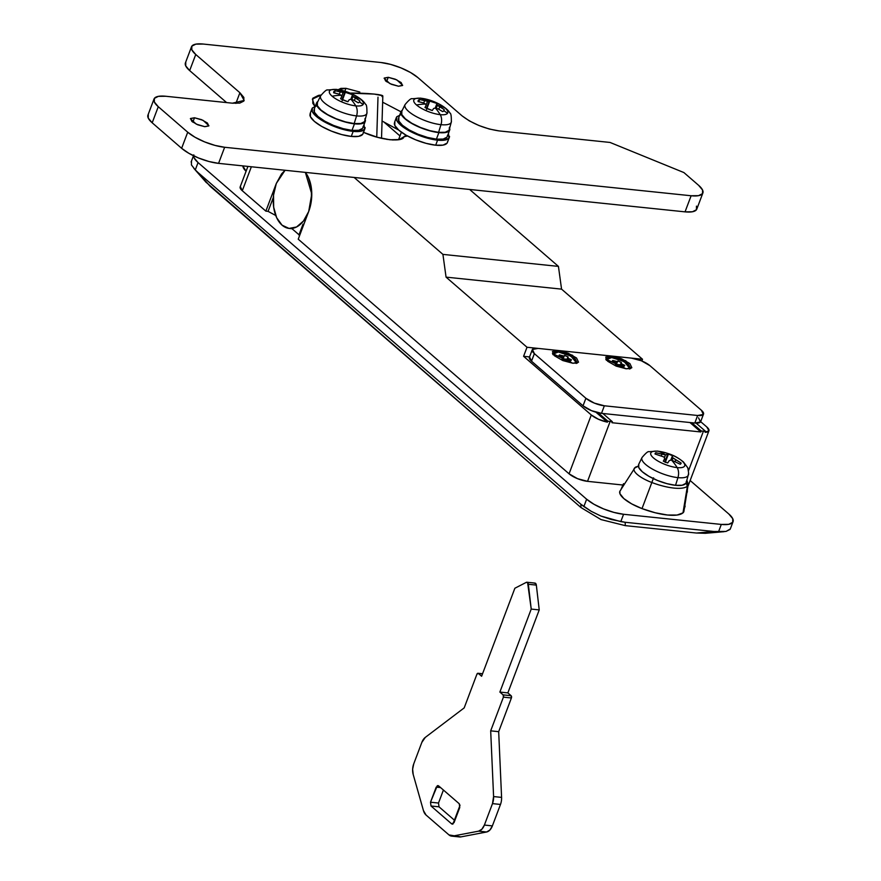 <?xml version="1.0" encoding="UTF-8"?>
<svg xmlns="http://www.w3.org/2000/svg" width="881" height="881" viewBox="0 0 881 881"><rect width="100%" height="100%" fill="white"/><g stroke="black" fill="none" stroke-linecap="round" stroke-linejoin="round"><path stroke-width="1.32" d="M242.848 165.892L246.074 171.266A26.738 8.325 20.7 0 1 242.859 165.892M359.778 92.02L359.338 93.177L359.778 92.02L345.969 88.32L359.778 92.02M338.216 89.631L345.969 88.32L344.878 91.206L345.969 88.32L340.87 88.375L338.106 89.774M403.927 136.764A8.491 2.643 -159.3 0 1 407.418 136.004L407.573 136.026A8.491 2.643 -159.3 0 0 407.418 136.004L403.927 136.764C403.234 142.469 380.174 140.079 364.305 132.635L377.586 137.315L389.964 139.771L399.28 139.572L403.927 136.764M398.542 86.239L390.008 83.684L384.127 78.266L388.246 77.308L386.583 81.713L388.246 77.308L384.248 78.046L385.614 80.964L391.538 84.356L398.542 86.239L402.529 85.501L401.163 82.583L395.25 79.191L388.246 77.308L396.78 79.863L402.661 85.27L398.542 86.239M204.799 126.688L196.265 124.133L190.384 118.726L194.503 117.768L192.84 122.173L194.503 117.768L190.516 118.495L191.882 121.424L197.796 124.816L204.799 126.688L208.786 125.95L207.42 123.032L201.507 119.64L194.503 117.768L203.037 120.323L208.918 125.73L204.799 126.688M696.475 206.121L696.442 209.755L692.422 211.77L685.044 211.858L218.565 163.359L224.644 147.27L691.122 195.758A28.291 8.81 -159.3 0 0 702.862 193.038A28.291 8.81 -159.3 0 0 698.622 185.318L683.898 172.566L610.037 142.447L498.965 130.895C484.638 128.692 472.326 123.67 462.04 115.84L417.88 77.583A28.291 8.81 -159.3 0 0 380.955 62.518L203.247 44.05L380.955 62.518L390.569 64.379L400.965 67.892L410.557 72.528L417.88 77.583L462.04 115.84L469.364 120.895L478.956 125.531L489.351 129.044L498.965 130.895L610.037 142.447L683.898 172.566L698.622 185.318L702.564 190.021L702.52 193.655L698.501 195.67L691.122 195.758L224.644 147.27L215.03 145.409L204.623 141.896L195.042 137.26L187.719 132.205L158.272 106.7L154.34 101.998L154.373 98.364L158.393 96.348L165.771 96.26L232.408 103.187L239.786 103.099L243.806 101.084L243.85 97.45L239.907 92.747L195.747 54.49L191.805 49.788L191.849 46.153L195.868 44.138L203.247 44.05A28.291 8.81 -159.3 0 0 191.507 46.77A28.291 8.81 -159.3 0 0 195.747 54.49L239.907 92.747L235.877 103.396L239.907 92.747L244.158 100.434L232.408 103.187L165.771 96.26A28.291 8.81 -159.3 0 0 154.043 98.98A28.291 8.81 -159.3 0 0 158.272 106.7L187.719 132.205L181.629 148.305L152.193 122.8L148.25 118.098L148.294 114.464M321.047 95.049L318.481 95.379L312.854 98.198L312.799 103.286L314.814 106.359L312.37 99.113L321.047 95.06M363.523 132.326L364.305 132.635A8.491 2.643 -159.3 0 0 363.523 132.326M400.954 111.777L382.651 102.196L400.954 111.777M185.428 62.859A28.291 8.81 20.7 0 0 189.668 70.59L226.604 102.581L189.668 70.59L185.726 65.888L185.77 62.243M696.772 209.138A28.291 8.81 20.7 0 1 685.044 211.858L691.122 195.758L685.044 211.858L218.565 163.359L224.644 147.27A28.291 8.81 -159.3 0 1 187.719 132.205L181.629 148.305A28.291 8.81 20.7 0 0 218.565 163.359L208.94 161.509L198.544 157.996L188.952 153.36L181.629 148.305L152.193 122.8L158.272 106.7L152.193 122.8A28.291 8.81 20.7 0 1 147.953 115.07M398.608 130.014L382.068 121.027L398.608 130.014M189.668 70.59L195.747 54.49L189.668 70.59M558.301 352.004L558.114 350.495L572.573 355.296L577.462 362.939L572.826 363.247L552.453 353.49L558.114 350.495L558.312 352.004L552.894 354.217M606.381 358.512L611.634 357.543L611.425 356.034L625.884 360.836L630.774 368.478L626.138 368.787L605.765 359.03L611.425 356.034L611.634 357.543L606.205 359.756M630.003 368.71L624.144 361.54L611.634 357.543L620.841 360.021L628.616 364.481L630.411 368.313M621.413 362.454L617.823 360.979L616.127 364.745L617.306 361.617L612.758 360.461L612.031 361.474L615.5 363.115L615.379 364.382L618.98 365.846L620.323 365.075L624.034 366.375L624.772 365.351L621.303 363.71L621.413 362.454L620.246 365.086L620.984 363.115L620.742 365.186L621.303 363.71L622.46 364.404L622.03 365.56L622.46 364.404L624.772 365.351M567.529 354.47L575.304 358.93L577.099 362.774M568.102 356.904L564.512 355.439L562.816 359.206L563.994 356.078L559.446 354.911L558.719 355.935L562.188 357.576L562.067 358.831L565.668 360.307L567.012 359.536L570.723 360.825L571.461 359.811L567.981 358.171L568.102 356.904L566.935 359.547L567.672 357.576L567.43 359.646L567.981 358.171L569.148 358.853L568.719 360.021L569.148 358.853L571.461 359.811M576.692 363.159L570.833 356.001L558.312 352.004M698.545 417.814L700.494 421.988L694.801 423.034A14.14 4.405 20.7 0 0 700.659 421.68L703.523 414.114A14.14 4.405 -159.3 0 0 701.397 410.271L649.881 365.637A14.14 4.405 -159.3 0 0 631.413 358.115L558.114 350.495L552.409 351.541L554.358 355.715L562.816 360.56L572.826 363.247L578.531 362.19L576.57 358.016L568.113 353.171L558.114 350.495L611.425 356.034L605.721 357.08L607.67 361.254L616.127 366.1L626.138 368.787L631.842 367.729L629.882 363.567L621.424 358.721L611.425 356.034L631.413 358.115L641.423 360.792L649.881 365.637L701.397 410.271L703.346 414.444L697.642 415.491L604.355 405.789L594.345 403.113L585.887 398.267L534.371 353.633L532.421 349.46L538.115 348.413L558.114 350.495L538.115 348.413A14.14 4.405 -159.3 0 0 532.245 349.768A14.14 4.405 -159.3 0 0 534.371 353.633L585.887 398.267L583.035 405.811L531.518 361.177L529.569 357.003M563.179 358.853L567.045 359.261L563.179 358.853M616.491 364.404L620.356 364.8L616.491 364.404M703.512 414.136A14.14 4.405 -159.3 0 1 697.642 415.491L694.801 423.034L601.503 413.343L604.355 405.789A14.14 4.405 -159.3 0 1 585.887 398.267L583.035 405.811A14.14 4.405 20.7 0 0 601.503 413.343L604.355 405.789L697.642 415.491L694.801 423.034L601.503 413.343L591.492 410.656L583.035 405.811L531.518 361.177L534.371 353.633L531.518 361.177A14.14 4.405 20.7 0 1 529.404 357.312M562.882 359.239L564.512 355.439M567.012 359.536L570.723 360.825M558.719 355.935L562.188 357.576L562.067 358.831M563.168 356.21L562.463 358.082L563.168 356.21L561.77 355.847L561.307 357.058L561.77 355.847L559.446 354.911L559.017 356.056M616.193 364.778L617.823 360.979M620.323 365.075L624.034 366.375M612.031 361.474L615.5 363.115L615.379 364.382M616.48 361.75L615.775 363.633L616.48 361.75L615.081 361.386L614.619 362.598L615.081 361.386L612.758 360.461L612.328 361.595M240.348 186.563L242.297 190.737L251.36 166.773L242.297 190.737L265.853 211.132L276.304 183.468A31.121 19.107 95.9 0 0 287.724 228.179A31.121 19.107 95.9 0 0 308.691 211.528L311.456 199.866L311.334 187.851L308.35 177.312L311.334 187.851L311.456 199.866L308.691 211.528L311.764 194.029L305.366 172.39L308.35 177.312L305.377 172.39A31.121 19.107 95.9 0 1 308.691 211.528L303.449 221.043L296.556 226.979L289.034 228.421L282.041 225.162L276.645 217.684L273.661 207.145L273.539 195.119L276.304 183.468L281.535 173.953L285.059 170.275L281.535 173.953L276.304 183.468L285.07 170.275M377.993 97.152L376.76 137.084M382.629 95.699A22.631 2.103 -178.2 0 0 350.153 93.111M381.991 96.547L382.684 95.743L374.216 94.08L349.162 93.133M308.691 211.528L298.23 239.191L569.06 473.813L591.294 414.973L523.589 356.309L527.014 347.257L446.061 277.13L442.923 254.389L354.129 177.455L442.923 254.389L558.433 266.392L442.923 254.389L446.061 277.13L561.56 289.133L446.061 277.13L527.014 347.257L642.524 359.261L527.014 347.257L523.589 356.309L529.547 356.926L523.589 356.309L591.294 414.973L569.06 473.813L577.518 478.658L587.528 481.345L622.592 484.99L587.528 481.345L610.137 421.492L612.361 421.724L611.987 422.726L700.836 431.965L701.221 430.963L703.434 431.194L688.546 470.597L703.434 431.194L701.221 430.963L700.836 431.965L611.987 422.726L612.361 421.724L602.846 413.475L612.361 421.724L610.137 421.492A14.14 4.405 -159.3 0 1 607.769 421.129L607.394 422.142A14.14 4.405 -159.3 0 1 591.294 414.973L598.452 419.257L607.394 422.142L595.941 412.22L607.394 422.142L607.769 421.129L598.133 412.782L607.769 421.129L610.137 421.492L587.528 481.345A14.14 4.405 20.7 0 1 569.06 473.813L298.23 239.191L308.691 211.528M469.639 189.459L558.433 266.392L561.56 289.133L642.524 359.261L561.56 289.133L558.433 266.392L469.639 189.459M383.786 121.908L399.985 135.938L383.786 121.908M393.146 139.991L386.506 139.297L393.146 139.991M205.802 181.982L580.997 507.566L601.018 519.581L625.312 525.638L625.169 522.279L620.797 521.629L623.572 514.273L721.308 524.426A28.291 8.81 -159.3 0 0 733.047 521.717A28.291 8.81 -159.3 0 0 728.807 513.986L690.153 480.508L728.807 513.986L732.75 518.689L732.706 522.323L728.686 524.338L721.308 524.426L623.572 514.273L613.947 512.412L603.551 508.899L593.959 504.262L586.636 499.208L198.06 162.567L194.117 157.864L193.622 155.816M247.913 166.41L240.172 186.882A14.14 4.405 20.7 0 0 242.297 190.737L265.853 211.132L268.077 211.363L275.72 215.482L268.077 211.363L265.853 211.132L276.304 183.468M292.018 228.719L299.011 234.775L299.408 236.064L299.011 234.775L292.018 228.719M705.373 533.302L696.397 533.027L714.017 531.507L625.169 522.279L714.017 531.507L696.397 533.027L625.312 525.638L696.397 533.027L706.375 533.214M730.008 529.459L726.01 531.43L718.533 531.783L721.308 524.426L718.533 531.783L714.017 531.507L726.01 531.43L730.272 529.018M206.374 182.631L195.285 169.923L198.06 162.567L586.636 499.208L583.861 506.564L580.843 504.207L198.159 172.665L210.074 186.232L580.997 507.566L580.843 504.207L198.159 172.665L195.285 169.923L198.06 162.567A28.291 8.81 -159.3 0 1 193.633 155.816M586.636 499.208L583.861 506.564L591.283 511.354L600.853 516.024L620.797 521.629L623.572 514.273A28.291 8.81 -159.3 0 1 586.636 499.208M191.474 161.355L191.441 164.945L195.285 169.923L191.441 164.945L191.474 161.355M580.997 507.566L601.018 519.581L625.312 525.638L625.169 522.279L611.249 519.504L600.853 516.024L591.283 511.354L580.843 504.207L580.997 507.566M641.875 360.979L642.524 359.261L641.875 360.979M706.804 426.977L700.67 421.669L706.804 426.977A14.14 4.405 -159.3 0 1 708.908 430.864A14.14 4.405 -159.3 0 1 705.13 432.296L705.505 431.294A14.14 4.405 -159.3 0 1 703.434 431.194L705.505 431.294L696.089 423.133L705.505 431.294L705.13 432.296L708.952 430.743L706.804 426.977M689.944 422.528L700.836 431.965L689.944 422.528M691.695 422.715L701.221 430.963L691.695 422.715M273.33 197.454L268.077 211.363L273.33 197.454M303.009 224.181L299.011 234.775L303.009 224.181M534.249 583.211L535.593 583.398L536.342 585.105L539.227 609.905L507.863 692.895L511.101 695.704L511.409 697.972L498.679 731.671L501.586 797.393A11.321 6.949 95.9 0 1 500.485 804.452L492.38 825.893L489.891 830.034L486.598 831.994L460.884 836.895L448.991 834.924L426.063 815.057L423.431 810.542L413.2 774.498L412.638 769.201L413.74 763.86L421.834 742.419L425.292 737.397L464.188 707.895L476.918 674.196L478.372 673.447L481.61 676.256L514.878 588.233L526.254 582.385L527.598 582.561L531.221 609.079L499.868 692.07L503.106 694.867L503.414 697.146L490.684 730.845L493.591 796.567L492.49 803.615L484.385 825.057L481.896 829.208L478.603 831.157L452.889 836.058A11.321 6.949 95.9 0 1 451.612 836.113A11.321 6.949 95.9 0 1 448.991 834.924L426.063 815.057A11.321 6.949 95.9 0 1 423.431 810.542L413.2 774.498A11.321 6.949 95.9 0 1 413.74 763.86L421.834 742.419A11.321 6.949 95.9 0 1 425.292 737.397L464.188 707.895L476.918 674.196A1.696 1.046 95.9 0 1 477.965 673.271A1.696 1.046 95.9 0 1 478.372 673.447L481.61 676.256L514.878 588.233L526.254 582.385A2.83 1.74 95.9 0 1 526.948 582.253A2.83 1.74 95.9 0 1 528.347 584.268L531.221 609.079L499.868 692.07L503.106 694.867A1.696 1.046 95.9 0 1 503.414 697.146L490.684 730.845L493.591 796.567A11.321 6.949 95.9 0 1 492.49 803.615L484.385 825.057A11.321 6.949 95.9 0 1 478.603 831.157L452.889 836.058L460.884 836.895A11.321 6.949 95.9 0 1 458.384 836.631M438.496 803.043L443.418 790.037L438.496 803.043L430.501 802.217L436.205 787.129L440.577 787.581L436.205 787.129L438.628 785.885L459.232 803.736L459.75 807.525L454.045 822.623L451.634 823.856L452.944 824.021L459.992 805.377L459.232 803.736L438.628 785.885L437.306 785.72L430.501 802.217L431.018 806.005L451.634 823.856L452.988 823.999L451.634 823.856L431.018 806.005L430.501 802.217L438.496 803.043L439.024 806.831L454.838 820.541L439.024 806.831L431.018 806.005L439.024 806.831M451.623 836.124L459.618 836.95A11.321 6.949 -84.1 0 0 460.884 836.895L486.598 831.994L478.603 831.157L486.598 831.994A11.321 6.949 -84.1 0 0 492.38 825.893L484.385 825.057L492.38 825.893L500.485 804.452L492.49 803.615L500.485 804.452A11.321 6.949 -84.1 0 0 501.586 797.393L493.591 796.567L501.586 797.393L498.679 731.671L490.684 730.845L498.679 731.671L511.409 697.972L503.414 697.146L511.409 697.972A1.696 1.046 -84.1 0 0 511.101 695.704L503.106 694.867L511.101 695.704L507.863 692.895L499.868 692.07L507.863 692.895L539.227 609.905L531.221 609.079L539.227 609.905L536.342 585.105L528.347 584.268L536.342 585.105A2.83 1.74 -84.1 0 0 534.943 583.079L526.915 582.242M482.513 673.877L478.372 673.447L482.513 673.877M452.416 824.164L451.634 823.856M437.967 785.588L438.628 785.885M364.426 121.688L360.814 123.494L354.173 123.571L356.574 115.896A9.052 5.561 -84.1 0 0 355.803 105.874A18.138 5.649 -159.3 0 1 332.126 96.216A18.138 5.649 -159.3 0 1 336.927 89.521A9.052 5.561 -84.1 0 0 336.157 89.355A9.052 5.561 95.9 0 1 336.927 89.521A18.138 5.649 -159.3 0 1 360.604 99.179A67.903 49.248 130.9 0 0 352.973 96.492A67.529 56.263 81.1 0 1 355.285 98.066A67.771 64.071 38.6 0 1 359.723 100.731A13.865 4.317 -159.3 0 1 359.514 101.987A67.903 64.302 35.7 0 1 363.115 104.52A18.138 5.649 20.7 0 0 360.604 99.179A18.138 5.649 20.7 0 0 336.927 89.521A18.138 5.649 20.7 0 0 332.126 96.216A67.903 49.248 -49.1 0 1 341.134 95.258A67.529 56.263 -98.9 0 0 338.689 94.036A67.771 64.071 -141.4 0 0 333.712 92.813A13.865 4.317 -159.3 0 1 335.198 90.732A67.771 64.258 32.6 0 1 340.209 91.91A67.529 60.591 -27.6 0 1 343.138 92.483A67.903 41.682 -84.1 0 0 336.927 89.521A67.903 41.682 95.9 0 1 343.138 92.483A67.529 30.879 -59.6 0 1 344.768 92.384A67.771 6.464 -67.5 0 1 345.528 91.811A13.865 4.317 -159.3 0 1 352.874 94.807A67.771 4.218 111.9 0 0 352.268 95.445A67.529 21.144 104.5 0 1 352.973 96.492A67.903 49.248 -49.1 0 1 360.604 99.179A18.138 5.649 -159.3 0 1 363.115 104.52A67.903 64.302 -144.3 0 0 359.514 101.987A13.865 4.317 -159.3 0 1 358.226 102.813A67.771 64.258 -147.4 0 0 353.766 100.181A67.529 60.591 152.4 0 0 350.979 99.267A67.903 41.682 95.9 0 1 355.803 105.874A18.138 5.649 20.7 0 0 363.115 104.52A18.138 5.649 -159.3 0 1 355.803 105.874A9.052 5.561 95.9 0 1 356.574 115.896A24.734 7.709 20.7 0 0 366.992 112.294A24.734 7.709 -159.3 0 1 356.574 115.896L354.173 123.571A25.461 7.929 20.7 0 0 364.888 119.871M365.439 120.268A26.023 8.105 -159.3 0 1 354.47 123.836L351.993 130.366A26.023 8.105 20.7 0 0 362.972 126.809M365.097 127.514A28.291 8.81 -159.3 0 1 353.171 131.39L351.277 136.423A28.291 8.81 20.7 0 0 363.203 132.546M362.664 134.319L358.655 136.335L351.277 136.423L341.652 134.562L331.256 131.049L321.664 126.412L314.341 121.358L310.398 116.655L310.442 113.021M309.903 114.794A28.291 8.81 20.7 0 0 324.065 127.723A28.291 8.81 20.7 0 0 351.277 136.423L353.171 131.39A28.291 8.81 -159.3 0 1 325.959 122.701A28.291 8.81 -159.3 0 1 311.808 109.762M316.356 105.973L312.337 107.989L312.303 111.623L316.235 116.325L323.569 121.38L333.15 126.027L343.546 129.54L353.171 131.39L360.549 131.302L364.569 129.287L364.018 124.606M362.476 128.439L358.787 130.289L351.993 130.366L343.138 128.659L333.58 125.432L324.759 121.171L318.019 116.512L314.396 112.184L314.429 108.837M313.944 110.477A26.023 8.105 20.7 0 0 326.961 122.371A26.023 8.105 20.7 0 0 351.993 130.366L354.47 123.836A26.023 8.105 -159.3 0 1 329.428 115.829A26.023 8.105 -159.3 0 1 316.411 103.936M317.942 101.37L316.896 102.306L316.863 105.643L320.486 109.971L327.225 114.629L336.046 118.891L345.616 122.129L354.47 123.836L361.254 123.747L364.954 121.897L364.987 118.55M316.94 103.892A25.461 7.929 20.7 0 0 329.406 115.609A25.461 7.929 20.7 0 0 354.173 123.571L345.517 121.908L336.157 118.748L327.523 114.574L320.937 110.026L317.38 105.786L317.424 102.515M356.574 115.896A24.734 7.709 -159.3 0 1 332.511 108.165A24.734 7.709 -159.3 0 1 320.409 96.778A24.734 7.709 20.7 0 0 332.511 108.165A24.734 7.709 20.7 0 0 356.574 115.896M349.217 99.707L347.896 101.733L340.562 98.738A67.771 4.218 -68.1 0 1 341.707 96.646A67.529 21.144 -75.5 0 0 341.134 95.258A67.903 49.248 130.9 0 0 332.126 96.216A18.138 5.649 20.7 0 0 355.803 105.874A67.903 41.682 -84.1 0 0 350.979 99.267A67.529 30.879 120.4 0 0 349.217 99.707A67.771 6.464 112.5 0 0 347.896 101.733A13.865 4.317 -159.3 0 1 340.562 98.738L341.707 96.646M338.689 94.036L333.712 92.813L335.198 90.732L334.362 92.957L335.198 90.732L340.209 91.91L339.306 94.333L340.209 91.91L343.138 92.483L341.63 96.458L343.138 92.483L345.528 91.811L352.874 94.807L352.268 95.445L352.973 96.492L359.723 100.731L359.514 101.987L358.226 102.813L353.766 100.181M333.712 92.813L333.745 91.877M359.723 100.731L359.514 101.987M354.36 100.511L355.285 98.066L354.36 100.511M351.827 99.531L352.973 96.492L351.827 99.531M350.814 99.311L352.268 95.445L350.814 99.311M342.169 100.709L345.528 91.811L342.169 100.709M342.081 99.498L344.768 92.384L342.081 99.498M448.836 130.454L445.224 132.271L438.584 132.348L440.985 124.673A9.052 5.561 -84.1 0 0 440.214 114.651A18.138 5.649 -159.3 0 1 416.537 104.993A18.138 5.649 -159.3 0 1 421.338 98.298A9.052 5.561 -84.1 0 0 420.567 98.132A9.052 5.561 95.9 0 1 421.338 98.298A18.138 5.649 -159.3 0 1 445.015 107.956A67.903 49.248 130.9 0 0 437.383 105.268A67.529 56.263 81.1 0 1 439.696 106.832A67.771 64.071 38.6 0 1 444.134 109.508A13.865 4.317 -159.3 0 1 443.925 110.764A67.903 64.302 35.7 0 1 447.526 113.297A18.138 5.649 20.7 0 0 445.015 107.956A18.138 5.649 20.7 0 0 421.338 98.298A18.138 5.649 20.7 0 0 416.537 104.993A67.903 49.248 -49.1 0 1 425.545 104.035A67.529 56.263 -98.9 0 0 423.1 102.813A67.771 64.071 -141.4 0 0 418.123 101.59A13.865 4.317 -159.3 0 1 419.609 99.509A67.771 64.258 32.6 0 1 424.62 100.687A67.529 60.591 -27.6 0 1 427.549 101.249A67.903 41.682 -84.1 0 0 421.338 98.298A67.903 41.682 95.9 0 1 427.549 101.249A67.529 30.879 -59.6 0 1 429.179 101.161A67.771 6.464 -67.5 0 1 429.939 100.588A13.865 4.317 -159.3 0 1 437.284 103.584A67.771 4.218 111.9 0 0 436.679 104.222A67.529 21.144 104.5 0 1 437.383 105.268A67.903 49.248 -49.1 0 1 445.015 107.956A18.138 5.649 -159.3 0 1 447.526 113.297A67.903 64.302 -144.3 0 0 443.925 110.764A13.865 4.317 -159.3 0 1 442.636 111.59A67.771 64.258 -147.4 0 0 438.176 108.958A67.529 60.591 152.4 0 0 435.39 108.044A67.903 41.682 95.9 0 1 440.214 114.651A18.138 5.649 20.7 0 0 447.526 113.297A18.138 5.649 -159.3 0 1 440.214 114.651A9.052 5.561 95.9 0 1 440.985 124.673A24.734 7.709 20.7 0 0 451.402 121.071A24.734 7.709 -159.3 0 1 440.985 124.673L438.584 132.348A25.461 7.929 20.7 0 0 449.299 128.648M449.85 129.044A26.023 8.105 -159.3 0 1 438.881 132.602L436.403 139.143A26.023 8.105 20.7 0 0 447.383 135.575M449.508 136.291A28.291 8.81 -159.3 0 1 437.582 140.167L435.688 145.2A28.291 8.81 20.7 0 0 447.614 141.323M447.074 143.096L443.066 145.112L435.688 145.2L426.063 143.339L415.667 139.826L406.075 135.189L398.752 130.135L394.809 125.432L394.853 121.798M394.314 123.571A28.291 8.81 20.7 0 0 408.476 136.5A28.291 8.81 20.7 0 0 435.688 145.2L437.582 140.167A28.291 8.81 -159.3 0 1 410.37 131.467A28.291 8.81 -159.3 0 1 396.219 118.539M400.767 114.75L396.747 116.766L396.714 120.4L400.646 125.102L407.969 130.157L417.561 134.793L427.957 138.306L437.582 140.167L444.96 140.079L448.98 138.064L448.429 133.383M446.887 137.216L443.198 139.066L436.403 139.143L427.549 137.436L417.99 134.209L409.169 129.936L402.43 125.289L398.807 120.961L398.84 117.614M398.355 119.243A26.023 8.105 20.7 0 0 411.372 131.148A26.023 8.105 20.7 0 0 436.403 139.143L438.881 132.602A26.023 8.105 -159.3 0 1 413.839 124.606A26.023 8.105 -159.3 0 1 400.822 112.713M402.353 110.147L401.307 111.072L401.273 114.42L404.897 118.748L411.636 123.406L420.457 127.668L430.027 130.906L438.881 132.602L445.665 132.524L449.365 130.674L449.398 127.327M401.351 112.669A25.461 7.929 20.7 0 0 413.817 124.386A25.461 7.929 20.7 0 0 438.584 132.348L429.928 130.685L420.567 127.525L411.934 123.351L405.348 118.792L401.791 114.563L401.835 111.292M440.985 124.673A24.734 7.709 -159.3 0 1 416.922 116.931A24.734 7.709 -159.3 0 1 404.82 105.555A24.734 7.709 20.7 0 0 416.922 116.931A24.734 7.709 20.7 0 0 440.985 124.673M433.628 108.484L432.307 110.51L424.972 107.515A67.771 4.218 -68.1 0 1 426.118 105.423A67.529 21.144 -75.5 0 0 425.545 104.035A67.903 49.248 130.9 0 0 416.537 104.993A18.138 5.649 20.7 0 0 440.214 114.651A67.903 41.682 -84.1 0 0 435.39 108.044A67.529 30.879 120.4 0 0 433.628 108.484A67.771 6.464 112.5 0 0 432.307 110.51A13.865 4.317 -159.3 0 1 424.972 107.515L426.118 105.423M423.1 102.813L418.123 101.59L419.609 99.509L418.772 101.722L419.609 99.509L424.62 100.687L423.717 103.099L424.62 100.687L427.549 101.249L426.041 105.224L427.549 101.249L429.939 100.588L437.284 103.584L436.679 104.222L437.383 105.268L444.134 109.508L443.925 110.764L442.636 111.59L438.176 108.958M418.123 101.59L418.156 100.643M444.134 109.508L443.925 110.764M438.771 109.288L439.696 106.832L438.771 109.288M436.238 108.308L437.383 105.268L436.238 108.308M435.225 108.088L436.679 104.222L435.225 108.088M426.58 109.486L429.939 100.588L426.58 109.486M426.492 108.275L429.179 101.161L426.492 108.275M635.686 467.029L638.34 466.203L634.419 468.152M620.687 490.133L623.539 483.658M619.894 491.146L619.938 493.701L623.847 498.591L631.688 503.888L642.007 508.601L655.255 512.775L667.435 515.011L677.071 515.044L682.984 512.863L683.909 511.487M619.784 491.444A26.738 8.325 20.7 0 0 642.007 508.601L651.841 482.513A21.375 6.652 -159.3 0 1 634.584 467.965A21.375 6.652 20.7 0 0 651.841 482.513L653.581 477.832M642.007 508.601A40.57 12.631 20.7 0 0 682.984 512.863L687.4 486.202A35.207 10.968 -159.3 0 1 651.841 482.513A35.207 10.968 20.7 0 0 687.4 486.202L687.323 492.127M649.87 487.744L644.452 502.126M688.215 484.209A21.375 6.652 -159.3 0 1 687.4 486.202A21.375 6.652 20.7 0 0 688.215 484.209M685.143 506.09L682.984 512.863A26.738 8.325 20.7 0 0 683.887 511.542M686.134 482.755L687.202 484.913M687.4 486.202L686.123 482.788M652.292 481.29L651.841 482.513M685.792 483.416L682.18 485.233L675.54 485.31L677.941 477.634A9.052 5.561 -84.1 0 0 677.17 467.602A18.138 5.649 -159.3 0 1 653.493 457.944A18.138 5.649 -159.3 0 1 658.294 451.259A18.138 5.649 20.7 0 0 653.493 457.944A18.138 5.649 20.7 0 0 677.17 467.602A67.903 41.682 -84.1 0 0 671.476 460.058L669.296 460.543L667.71 462.966A13.865 4.317 -159.3 0 1 663.327 461.181L664.703 458.671L663.944 456.986L655.024 453.99A13.865 4.317 -159.3 0 1 655.916 452.746L665.474 454.849A67.903 41.682 -84.1 0 0 658.294 451.259A67.903 41.682 95.9 0 1 665.474 454.849L668.448 454.045A13.865 4.317 -159.3 0 1 672.831 455.84L672.104 456.622L673.007 457.922L681.134 463.032A13.865 4.317 -159.3 0 1 680.242 464.265L671.476 460.058A67.903 41.682 95.9 0 1 677.17 467.602A18.138 5.649 20.7 0 0 681.971 460.906A18.138 5.649 20.7 0 0 658.294 451.259A9.052 5.561 -84.1 0 0 657.523 451.094A9.052 5.561 95.9 0 1 658.294 451.259A18.138 5.649 -159.3 0 1 681.971 460.906A18.138 5.649 -159.3 0 1 677.17 467.602A9.052 5.561 95.9 0 1 677.941 477.634A24.734 7.709 20.7 0 0 688.347 474.033A24.734 7.709 -159.3 0 1 677.941 477.634L675.54 485.31A25.461 7.929 20.7 0 0 686.255 481.599M638.307 465.631A25.461 7.929 20.7 0 0 650.773 477.348A25.461 7.929 20.7 0 0 675.54 485.31L666.873 483.636L657.523 480.475L648.89 476.302L642.293 471.753L638.747 467.525L638.78 464.254M677.941 477.634A24.734 7.709 -159.3 0 1 653.878 469.892A24.734 7.709 -159.3 0 1 641.764 458.505A24.734 7.709 20.7 0 0 653.878 469.892A24.734 7.709 20.7 0 0 677.941 477.634M665.287 462.415L668.448 454.045L665.474 454.849L664.351 457.834L665.474 454.849L661.939 454.167L661.378 455.642L661.939 454.167L655.916 452.746L655.112 453.605M655.024 453.99L663.944 456.986L664.703 458.671L663.327 461.181L667.71 462.966L669.296 460.543L671.476 460.058L680.242 464.265L681.046 463.406M681.134 463.032L680.859 463.747L681.134 463.032L675.804 459.827L675.242 461.314L675.804 459.827L673.007 457.922L672.137 460.245L673.007 457.922L672.104 456.622L670.749 460.201L672.831 455.84L668.448 454.045L665.408 462.096M667.523 454.75L664.836 461.853L667.523 454.75M185.417 62.892L191.496 46.803M147.942 115.114L154.021 99.013M696.794 209.105L702.873 193.005M552.453 353.49L553.114 354.768M605.765 359.03L606.425 360.307M630.774 368.478L629.43 369.007M577.462 362.939L576.119 363.457M529.393 357.334L532.245 349.79M382.839 96.007L381.528 138.317M291.501 228.686L289.276 228.454M730.36 528.82L733.058 521.673M191.111 162.016L193.809 154.88M705.439 533.291L724.127 531.684M206.341 182.598L193.864 168.392M688.259 485.519L708.93 430.82M398.564 139.705L401.395 132.205M482.568 673.745L477.987 673.271M317.193 102.89L320.651 95.798C324.428 91.338 326.752 89.388 327.633 89.983L336.19 89.355L355.506 95.677C360.692 98.639 364.029 101.513 365.505 104.277C366.562 104.41 367.025 107.416 366.914 113.286L364.811 120.884M365.274 121.303L362.796 127.844M364.921 128.637L363.016 133.67M311.984 108.638L310.09 113.671M316.576 102.901L314.11 109.442M401.604 111.667L405.062 104.575C408.839 100.104 411.163 98.165 412.044 98.749L420.6 98.132L439.916 104.443C445.103 107.416 448.44 110.29 449.916 113.043C450.973 113.186 451.435 116.193 451.325 122.063L449.222 129.661M449.684 130.08L447.207 136.61M449.332 137.414L447.427 142.447M396.395 117.415L394.501 122.448M400.987 111.678L398.52 118.208M619.828 491.323L635.157 467.415M686.861 480.156L688.226 484.363L683.843 511.674M686.178 482.612L688.27 475.013C688.887 475.145 688.711 472.734 687.775 467.789L683.392 461.908C677.015 456.986 672.016 453.671 657.556 451.094L649 451.711C648.119 451.127 645.795 453.065 642.018 457.536L638.56 464.628"/></g></svg>
